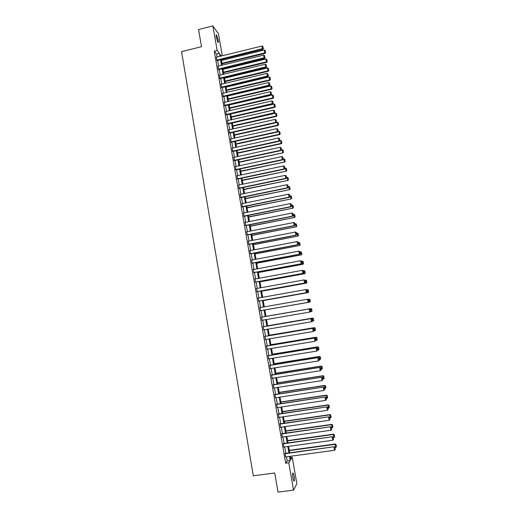 <?xml version="1.0" encoding="UTF-8"?>
<svg xmlns="http://www.w3.org/2000/svg" width="518" height="518" viewBox="0 0 518 518"><rect width="100%" height="100%" fill="white"/><g stroke="black" fill="none" stroke-linecap="round" stroke-linejoin="round"><path stroke-width="0.78" d="M292.923 478.127C292.417 474.469 292.508 472.779 293.194 473.051L294.094 476.036C294.6 479.681 294.509 481.377 293.823 481.118L292.923 478.127M216.284 37.367C215.974 35.353 216.058 34.551 216.537 34.959L218.201 39.996C218.518 42.01 218.428 42.813 217.948 42.411L216.284 37.367M290.533 457.543L292.262 457.31L296.872 483.78L293.518 490.138L278.011 492.1L274.728 472.979L253.296 475.802L181.54 51.645L201.489 46.678L198.543 29.539L212.885 25.9L218.466 33.748L222.3 55.756M217.061 57.038L216.55 54.099L214.258 51.159L285.671 463.202L287.153 460.936L286.441 456.818M285.832 453.321L284.719 446.911M284.117 443.44L283.003 437.017M282.407 433.585L281.293 427.156M280.698 423.75L279.584 417.314M278.995 413.94L277.881 407.498M277.298 404.15L276.178 397.701M275.602 394.386L274.482 387.93M273.912 384.641L272.792 378.185M272.228 374.922L271.102 368.46M270.545 365.229L269.418 358.754M268.868 355.555L267.741 349.074M267.191 345.907L266.064 339.42M265.52 336.279L264.394 329.785M263.85 326.67L262.723 320.176M262.192 317.087L261.059 310.593M260.528 307.517L259.408 301.049M258.87 297.96L257.75 291.524M257.213 288.422L256.106 282.025M255.562 278.904L254.461 272.546M253.917 269.412L252.816 263.086M252.272 259.945L251.178 253.652M250.634 250.498L249.546 244.237M248.996 241.071L247.921 234.848M247.364 231.663L246.29 225.479M245.739 222.28L244.671 216.136M244.114 212.924L243.052 206.805M242.495 203.58L241.44 197.5M240.876 194.263L239.828 188.222M239.264 184.971L238.222 178.956M237.652 175.693L236.616 169.716M236.046 166.44L235.017 160.496M234.447 157.207L233.417 151.301M232.847 147.999L231.824 142.12M231.255 138.811L230.238 132.964M229.662 129.642L228.652 123.834M228.075 120.493L227.072 114.718M226.489 111.364L225.492 105.627M224.909 102.26L223.918 96.549M223.329 93.175L222.345 87.497M221.762 84.11L220.778 78.471M220.189 75.065L219.218 69.457M218.622 66.045L217.657 60.464M216.33 57.22L217.061 60.612M217.897 66.22L218.622 69.6M219.47 75.239L220.182 78.613M221.044 84.279L221.749 87.639M222.623 93.344L223.323 96.691M224.21 102.422L224.896 105.763M225.796 111.525L226.47 114.854M227.389 120.649L228.049 123.97M228.982 129.791L229.636 133.1M230.588 138.953L231.222 142.256M232.194 148.142L232.815 151.431M233.806 157.349L234.414 160.625M235.418 166.576L236.007 169.846M237.043 175.822L237.613 179.086M238.656 185.094L239.219 188.345M240.268 194.392L240.831 197.63M241.887 203.71L242.443 206.928M243.505 213.047L244.062 216.252M245.124 222.403L245.681 225.602M246.756 231.786L247.306 234.971M248.387 241.187L248.938 244.36M250.019 250.615L250.57 253.768M251.657 260.062L252.201 263.202M253.302 269.528L253.846 272.656M254.947 279.021L255.491 282.135M256.598 288.532L257.135 291.634M258.249 298.07L258.786 301.159M259.906 307.627L260.444 310.703M261.571 317.197L262.102 320.279M263.228 326.78L263.772 329.895M264.899 336.383L265.443 339.523M266.569 346.011L267.12 349.177M268.24 355.659L268.797 358.857M269.917 365.332L270.48 368.557M271.6 375.026L272.164 378.282M273.284 384.738L273.854 388.027M274.974 394.483L275.55 397.798M276.67 404.247L277.247 407.588M278.367 414.031L278.949 417.404M280.07 423.841L280.659 427.246M281.773 433.676L282.368 437.108M283.482 443.531L283.78 447.053M284.945 453.768L334.078 446.743L284.894 453.451L285.794 456.908M293.518 490.138L288.772 462.788L290.209 460.528L289.497 456.403M285.671 463.202L288.772 462.788M214.258 51.159L217.152 50.447L212.885 25.9M219.917 56.339L219.405 53.393L217.152 50.447M288.889 452.907L287.768 446.484M287.166 443.019L286.046 436.59M285.45 433.152L284.33 426.722M283.741 423.31L282.621 416.873M282.032 413.493L280.911 407.044M280.329 403.697L279.208 397.241M278.626 393.926L277.506 387.464M276.936 384.175L275.809 377.713M275.239 374.449L274.119 367.981M273.556 364.75L272.429 358.268M271.872 355.07L270.746 348.582M270.189 345.409L269.062 338.921M268.518 335.774L267.385 329.28M266.841 326.159L265.715 319.658M265.177 316.569L264.044 310.068M263.513 306.993L262.386 300.518M261.849 297.429L260.729 290.986M260.185 287.885L259.071 281.481M258.534 278.36L257.42 271.995M256.876 268.861L255.775 262.529M255.232 259.389L254.137 253.088M253.587 249.929L252.499 243.667M251.949 240.494L250.861 234.272M250.311 231.086L249.229 224.896M248.679 221.698L247.604 215.54M247.047 212.328L245.985 206.209M245.422 202.985L244.36 196.898M243.797 193.661L242.748 187.607M242.184 184.356L241.135 178.341M240.566 175.078L239.53 169.095M238.96 165.818L237.924 159.868M237.348 156.578L236.325 150.667M235.748 147.358L234.725 141.479M234.149 138.164L233.132 132.317M232.55 128.988L231.54 123.18M230.963 119.833L229.953 114.057M229.37 110.703L228.373 104.96M227.791 101.593L226.793 95.875M226.204 92.502L225.22 86.817M224.631 83.43L223.646 77.784M223.057 74.378L222.08 68.764M221.484 65.346L220.513 59.771M290.313 456.293L290.87 459.492L292.262 457.31M221.387 55.983L220.441 54.746L220.687 56.151M221.283 59.583L222.254 65.164M222.85 68.577L223.821 74.191M224.417 77.596L225.401 83.243M225.99 86.636L226.981 92.321M227.564 95.701L228.561 101.411M229.144 104.778L230.147 110.522M230.73 113.882L231.734 119.658M232.317 122.999L233.327 128.814M233.909 132.142L234.926 137.989M235.502 141.31L236.525 147.19M237.102 150.492L238.131 156.41M238.701 159.699L239.737 165.65M240.307 168.926L241.349 174.909M241.919 178.173L242.968 184.194M243.531 187.445L244.587 193.499M245.15 196.736L246.205 202.823M246.769 206.047L247.837 212.173M248.394 215.384L249.462 221.542M250.019 224.741L251.1 230.931M251.651 234.117L252.739 240.346M253.289 243.518L254.377 249.78M254.927 252.939L256.021 259.233M256.572 262.38L257.673 268.712M258.217 271.846L259.33 278.218M259.868 281.332L260.981 287.736M261.525 290.844L262.645 297.287M263.183 300.375L264.309 306.85M264.847 309.926L265.98 316.433M266.517 319.522L267.644 326.023M268.188 329.144L269.321 335.638M269.865 338.785L270.998 345.273M271.549 348.452L272.675 354.934M273.232 358.139L274.365 364.62M274.922 367.851L276.049 374.32M276.618 377.583L277.745 384.052M278.315 387.341L279.442 393.803M280.018 397.118L281.144 403.574M281.727 406.928L282.847 413.37M283.437 416.75L284.557 423.193M285.146 426.605L286.266 433.035M286.868 436.473L287.982 442.903M288.591 446.374L289.704 452.797M216.55 54.099L219.405 53.393M287.153 460.936L290.209 460.528M238.927 188.41L285.949 178.593L285.165 175.349L238.649 185.081M216.181 57.258L261.966 46.031L262.484 48.945L262.775 49.45L263.371 48.679L262.891 46.432L263.371 48.679M216.912 60.651L262.775 49.45M216.686 60.14L263.261 48.472M262.891 46.432L261.966 46.031M222.021 63.843L265.028 53.393L264.75 52.907L221.931 63.319M221.439 60.483L264.238 50.039L265.151 50.434L265.624 52.635L265.151 50.434M265.514 52.441L264.75 52.907L264.238 50.039M265.624 52.635L265.028 53.393M217.748 66.259L263.597 55.135L264.122 58.055L264.407 58.534L265.009 57.77L264.523 55.53L265.009 57.77M218.466 69.639L264.407 58.534M218.246 69.147L264.892 57.576M264.523 55.53L263.597 55.135M219.308 75.278L265.229 64.251L265.76 67.178L266.038 67.644L266.64 66.88L266.161 64.646L266.64 66.88M220.02 78.652L266.038 67.644M219.813 78.173L266.53 66.699M266.161 64.646L265.229 64.251M223.562 72.695L266.634 62.335L266.362 61.869L223.478 72.19M222.98 69.347L265.844 58.994L266.757 59.389L267.23 61.584L266.757 59.389M267.12 61.396L266.362 61.869L265.844 58.994M267.23 61.584L266.634 62.335M225.11 81.566L268.246 71.296L267.974 70.849L225.026 81.08M224.527 78.224L267.456 67.968L268.369 68.357L268.842 70.552L268.369 68.357M268.732 70.37L267.974 70.849L267.456 67.968M268.842 70.552L268.246 71.296M220.875 84.317L266.874 73.394L267.398 76.327L267.676 76.774L268.285 76.016L267.806 73.783L268.285 76.016M221.581 87.678L267.676 76.774M221.38 87.225L268.175 75.835M267.806 73.783L266.874 73.394M222.449 93.382L268.518 82.556L269.043 85.496L269.321 85.923L269.93 85.172L269.451 82.945L269.93 85.172M223.141 96.73L269.321 85.923M222.954 96.29L269.82 85.004M269.451 82.945L268.518 82.556M224.022 102.467L270.163 91.738L270.694 94.684L270.966 95.092L271.574 94.347L271.095 92.126L271.574 94.347M224.708 105.808L270.966 95.092M224.527 105.381L271.464 94.185M271.095 92.126L270.163 91.738M226.657 90.456L269.859 80.277L269.593 79.85L226.573 89.99M226.075 87.128L269.075 76.962L269.988 77.344L270.461 79.539L269.988 77.344M270.351 79.364L269.593 79.85L269.075 76.962M270.461 79.539L269.859 80.277M228.205 99.365L271.477 89.284L271.212 88.869L228.127 98.919M227.629 96.05L270.694 85.975L271.607 86.357L272.079 88.546L271.607 86.357M271.969 88.384L271.212 88.869L270.694 85.975M272.079 88.546L271.477 89.284M229.759 108.301L273.103 98.303L272.837 97.908L229.681 107.867M229.183 104.992L272.313 95.008L273.232 95.39L273.698 97.578L273.232 95.39M273.595 97.416L272.837 97.908L272.313 95.008M273.698 97.578L273.103 98.303M231.319 117.249L274.721 107.349L274.462 106.967L231.242 116.835M230.743 113.96L273.944 104.066L274.857 104.442L275.33 106.624L274.857 104.442M275.226 106.475L274.462 106.967L273.944 104.066M275.33 106.624L274.721 107.349M232.88 126.217L276.353 116.408L276.094 116.051L232.809 125.822M274.333 113.416L275.57 113.138L276.489 113.513L276.955 115.695L276.489 113.513M276.858 115.553L276.094 116.051L275.57 113.138M276.955 115.695L276.353 116.408M234.44 135.211L277.985 125.492L277.732 125.155L234.376 134.835M276.146 122.475L278.127 122.604L278.593 124.786L278.127 122.604M278.49 124.65L277.732 125.155L277.208 122.235M278.593 124.786L277.985 125.492M236.007 144.224L279.623 134.602L279.37 134.279L235.949 143.862M277.972 131.546L279.765 131.721L280.232 133.897L279.765 131.721M280.128 133.767L279.37 134.279L278.846 131.352M280.232 133.897L279.623 134.602M237.581 153.257L281.261 143.726L281.015 143.421L237.522 152.914M279.798 140.637L281.404 140.851L281.87 143.026L281.404 140.851M281.773 142.903L281.015 143.421L280.484 140.488M281.87 143.026L281.261 143.726M239.154 162.309L282.906 152.868L239.102 161.985M281.527 149.78L283.048 150.006L283.514 152.182L283.048 150.006M283.417 152.065L282.66 152.59L282.129 149.65M283.514 152.182L282.906 152.868M240.734 171.38L284.55 162.037L240.682 171.076M283.178 158.955L284.699 159.188L285.165 161.357L284.699 159.188M285.068 161.247L284.311 161.771L283.78 158.825M285.165 161.357L284.55 162.037M242.32 180.471L286.201 171.225L242.269 180.186M284.829 168.156L286.35 168.382L286.817 170.551L286.35 168.382M286.726 170.448L285.962 170.979L285.431 168.026M286.817 170.551L286.201 171.225M243.907 189.582L287.859 180.439L243.861 189.323M286.486 177.376L288.008 177.603L288.474 179.765L288.008 177.603M288.384 179.675L287.619 180.212L287.089 177.247M288.474 179.765L287.859 180.439M245.493 198.718L289.517 189.666L245.454 198.472M288.144 186.616L289.672 186.843L290.138 188.999L289.672 186.843M290.048 188.921L289.284 189.459L288.753 186.493M290.138 188.999L289.517 189.666M247.086 207.873L291.181 198.918L247.047 207.647M289.808 195.882L291.336 196.102L291.802 198.258L291.336 196.102M291.712 198.187L290.948 198.731L290.417 195.759M291.802 198.258L291.181 198.918M248.685 217.048L292.845 208.191L248.646 216.841M291.472 205.167L293.007 205.387L293.466 207.537L293.007 205.387M293.382 207.472L292.618 208.022L292.081 205.044M293.466 207.537L292.845 208.191M250.285 226.243L294.515 217.489L250.252 226.062M293.143 214.471L294.677 214.692L295.143 216.841L294.677 214.692M295.053 216.783L294.295 217.333L293.758 214.348M295.143 216.841L294.515 217.489M251.89 235.463L296.186 226.8L251.858 235.295M294.82 223.795L296.354 224.016L296.814 226.165L296.354 224.016M296.73 226.113L295.972 226.67L295.428 223.679M296.814 226.165L296.186 226.8M253.496 244.703L297.863 236.143L253.47 244.554M296.497 233.145L298.031 233.359L298.498 235.509L298.031 233.359M298.413 235.463L297.649 236.027L297.112 233.029M298.498 235.509L297.863 236.143M255.109 253.962L299.546 245.5L255.083 253.833M298.18 242.515L299.715 242.728L300.181 244.872L299.715 242.728M300.097 244.833L299.333 245.409L298.795 242.398M300.181 244.872L299.546 245.5M225.602 111.571L271.814 100.939L272.345 103.898L272.617 104.286L273.226 103.548L272.746 101.327L273.226 103.548M226.275 114.899L272.617 104.286M226.107 114.491L273.122 103.393M272.746 101.327L271.814 100.939M227.188 120.694L273.472 110.166L274.003 113.125L274.268 113.5L274.883 112.769L274.404 110.548L274.883 112.769M227.849 124.016L274.268 113.5M227.693 123.621L274.78 112.62M274.404 110.548L273.472 110.166M228.768 129.843L275.129 119.412L275.667 122.377L275.926 122.734L276.541 122.008L276.062 119.787L276.541 122.008M229.422 133.152L275.926 122.734M229.28 132.776L275.667 122.377L276.437 121.866M276.062 119.787L275.129 119.412M230.361 139.005L276.793 128.678L277.331 131.656L277.59 131.986L278.205 131.274L277.726 129.053L278.205 131.274M230.996 142.308L277.59 131.986M230.873 141.951L277.331 131.656L278.101 131.138M277.726 129.053L276.793 128.678M231.954 148.193L278.464 137.969L278.995 140.954L279.254 141.265L279.875 140.553L279.396 138.345L279.875 140.553M232.576 151.483L279.254 141.265M232.465 151.146L278.995 140.954L279.772 140.43M279.396 138.345L278.464 137.969M233.553 157.401L280.134 147.28L280.672 150.272L280.924 150.563L281.546 149.857L281.067 147.649L281.546 149.857M234.155 160.684L280.924 150.563M234.065 160.36L280.672 150.272L281.442 149.741M281.067 147.649L280.134 147.28M235.153 166.634L281.805 156.617L282.342 159.609L282.595 159.887L283.216 159.188L282.744 156.98L283.216 159.188M235.735 169.904L282.595 159.887M235.664 169.593L282.342 159.609L283.119 159.078M282.744 156.98L281.805 156.617M236.758 175.887L283.488 165.967L284.026 168.972L284.272 169.231L284.9 168.538L284.421 166.33L284.9 168.538M237.322 179.144L284.272 169.231M237.27 178.852L284.026 168.972L284.796 168.434M284.421 166.33L283.488 165.967M238.882 188.131L285.709 178.354L286.577 177.907L286.104 175.706L286.486 177.81M286.104 175.706L285.165 175.349M285.949 178.593L286.577 177.907M239.976 194.451L286.855 184.745L287.399 187.762L288.267 187.302L287.794 185.101L288.267 187.302M240.54 197.688L287.639 187.976M240.494 197.436L287.399 187.762L288.17 187.212M287.794 185.101L286.855 184.745M241.589 203.768L288.545 194.166L289.089 197.19L289.957 196.717L289.484 194.522L289.957 196.717M242.152 206.993L289.322 197.384M242.113 206.76L289.089 197.19L289.866 196.633M289.484 194.522L288.545 194.166M243.214 213.105L290.242 203.606L290.786 206.637L291.653 206.151L291.181 203.956L291.653 206.151M243.771 216.317L291.019 206.818M243.732 216.103L290.786 206.637L291.556 206.08M291.181 203.956L290.242 203.606M244.833 222.462L291.938 213.073L292.482 216.11L293.35 215.611L292.877 213.422L293.35 215.611M245.39 225.66L292.715 216.265M245.357 225.466L292.482 216.11L293.259 215.546M292.877 213.422L291.938 213.073M246.458 231.844L293.641 222.559L294.185 225.608L295.053 225.09L294.58 222.902L295.053 225.09M247.015 235.03L294.412 225.744M246.982 234.855L294.185 225.608L294.962 225.039M294.58 222.902L293.641 222.559M248.09 241.246L295.351 232.07L295.895 235.12L296.762 234.596L296.29 232.414L296.762 234.596M248.64 244.418L296.121 235.237M248.614 244.263L295.895 235.12L296.672 234.544M296.29 232.414L295.351 232.07M249.728 250.673L297.06 241.602L297.61 244.664L298.472 244.12L297.999 241.938L298.472 244.12M250.272 253.826L297.824 244.755M250.252 253.697L297.61 244.664L298.381 244.082M297.999 241.938L297.06 241.602M251.366 260.114L298.776 251.159L299.326 254.221L300.187 253.665L299.715 251.489L300.187 253.665M251.91 263.261L299.54 254.299M251.89 263.15L299.326 254.221L300.097 253.639M299.715 251.489L298.776 251.159M253.004 269.587L300.492 260.735L301.515 261.085L301.903 263.235L301.515 261.085M253.548 272.714L301.256 263.863L300.492 260.735L301.431 261.066M253.535 272.623L301.042 263.804L301.819 263.215M301.256 263.863L301.903 263.235M254.649 279.072L302.214 270.331L303.237 270.674L303.626 272.831L303.237 270.674M255.193 282.187L302.978 273.446L302.214 270.331L303.153 270.661M255.18 282.122L302.765 273.413L303.542 272.818M302.978 273.446L303.626 272.831M256.3 288.584L303.943 279.953L304.966 280.29L305.355 282.446L304.966 280.29M256.837 291.686L304.701 283.055L303.943 279.953L304.882 280.277M256.831 291.64L304.493 283.042L305.27 282.439M304.701 283.055L305.355 282.446M256.721 263.241L301.23 254.882L256.701 263.138M299.87 251.91L301.405 252.124L301.871 254.26L301.405 252.124M301.787 254.228L301.023 254.811L300.485 251.793M301.871 254.26L301.23 254.882M258.34 272.546L302.92 264.284L258.327 272.462M301.56 261.325L303.179 261.558L303.561 263.668L303.179 261.558M303.477 263.649L302.719 264.232L302.175 261.208L303.095 261.532M303.561 263.668L302.92 264.284M259.965 281.87L304.616 273.705L259.952 281.805M303.257 270.759L304.875 270.985L305.257 273.103L304.875 270.985M305.173 273.09L304.416 273.672L303.872 270.642L304.791 270.966M305.257 273.103L304.616 273.705M261.59 291.213L306.313 283.152L261.584 291.168M304.837 280.238L306.572 280.432L306.876 282.55L306.572 280.432M306.876 282.55L306.112 283.139L305.568 280.102L306.494 280.426M306.954 282.55L306.313 283.152M257.958 298.122L305.672 289.601L306.695 289.918L307.083 292.087L306.695 289.918M258.488 301.211L306.429 292.689L305.672 289.601L306.617 289.918M258.488 301.185L306.229 292.696L307.006 292.087M306.429 292.689L307.083 292.087M259.615 307.679L307.608 299.242L308.43 299.579L308.819 301.748L308.43 299.579M260.146 310.755L308.165 302.344L307.407 299.268L308.352 299.585M260.146 310.748L307.964 302.37L308.741 301.754M308.165 302.344L308.819 301.748M261.273 317.256L309.343 308.916L261.273 317.249M310.554 311.428L309.706 312.069L309.149 308.961L310.088 309.272L310.483 311.447L310.088 309.272M261.804 320.331L309.706 312.069L310.483 311.447M309.343 308.916L310.165 309.252M262.937 326.858L311.085 318.609L262.93 326.832M312.302 321.141L311.447 321.788L310.891 318.674L311.83 318.984L312.224 321.166L311.83 318.984M263.474 329.94L311.447 321.788L312.224 321.166M311.085 318.609L311.907 318.959M264.607 336.486L312.827 328.321L264.601 336.435M314.05 330.866L313.196 331.533L312.639 328.412L313.578 328.716L313.973 330.905L313.578 328.716M265.145 339.575L313.196 331.533L313.973 330.905M312.827 328.321L313.655 328.684M266.278 346.134L314.575 338.06L266.265 346.056M315.799 340.624L314.95 341.304L314.387 338.17L315.332 338.474L315.727 340.669L315.332 338.474M266.815 349.229L314.95 341.304L315.727 340.669M314.575 338.06L315.404 338.429M267.955 355.801L316.323 347.824L267.942 355.704M317.553 350.401L316.705 351.094L316.142 347.954L317.087 348.251L317.482 350.453L317.087 348.251M268.499 358.903L316.705 351.094L317.482 350.453M316.323 347.824L317.158 348.2M269.638 365.494L318.084 357.608L269.619 365.378M270.176 368.609L318.466 360.91L317.903 357.763L318.848 358.055L319.243 360.263L318.848 358.055M318.084 357.608L318.92 357.996M319.243 360.263L318.466 360.91M263.222 300.582L308.016 292.618L263.215 300.557M306.287 289.763L308.275 289.899L308.579 292.029L308.275 289.899M308.579 292.029L307.821 292.631L307.271 289.588L308.197 289.899M308.657 292.029L308.016 292.618M264.853 309.971L309.719 302.111L264.853 309.965M307.75 299.307L309.984 299.391L310.288 301.534L309.984 299.391M310.288 301.534L309.524 302.136L308.981 299.087L309.906 299.398M310.366 301.521L309.719 302.111M312.076 311.046L311.616 308.922L312.076 311.046L310.062 311.875M265.967 316.368L310.878 308.573L265.967 316.362M311.998 311.065L311.24 311.674L310.69 308.611L311.616 308.922M311.694 308.903L310.878 308.573M313.791 320.584L313.332 318.466L313.791 320.584L312.017 321.387M267.612 325.816L312.594 318.097L267.605 325.783M313.72 320.61L312.956 321.225L312.406 318.162L313.332 318.466M313.403 318.44L312.594 318.097M315.507 330.147L315.125 327.998L315.507 330.147L313.992 330.918M269.256 335.282L314.309 327.648L269.25 335.23M315.436 330.186L314.679 330.801L314.122 327.732L315.054 328.036M315.125 327.998L314.309 327.648M317.236 339.737L316.848 337.581L317.236 339.737L315.779 340.507M270.908 344.768L316.025 337.218L270.895 344.697M317.165 339.776L316.401 340.404L315.851 337.322L316.776 337.626M316.848 337.581L316.025 337.218M318.959 349.339L318.57 347.183L318.959 349.339L317.508 350.129M272.565 354.28L317.748 346.814L272.546 354.189M318.894 349.391L318.13 350.026L317.573 346.937L318.505 347.235M318.57 347.183L317.748 346.814M274.223 363.811L319.308 356.578L319.865 359.667L319.237 359.77M320.234 356.87L320.623 359.032L320.305 356.811L319.476 356.429L274.203 363.701M319.865 359.667L320.623 359.032M320.305 356.811L319.476 356.429M271.322 375.213L319.846 367.417L271.303 375.071M271.866 378.328L320.234 370.746L319.671 367.592L320.616 367.884L321.011 370.092L320.616 367.884M319.846 367.417L320.681 367.812M321.011 370.092L320.234 370.746M275.887 373.368L321.043 366.239L321.6 369.334L320.972 369.438M321.969 366.524L322.358 368.693L322.041 366.459L321.212 366.071L275.861 373.232M321.6 369.334L322.358 368.693M322.041 366.459L321.212 366.071M273.012 384.952L321.607 377.253L272.986 384.79M273.556 388.073L322.002 380.607L321.438 377.447L322.384 377.732L322.779 379.947L322.384 377.732M321.607 377.253L322.449 377.654M322.779 379.947L322.002 380.607M277.551 382.944L322.779 375.919L323.342 379.027L322.714 379.124M323.711 376.204L324.1 378.38L323.776 376.133L322.947 375.731L277.525 382.789M323.342 379.027L324.1 378.38M323.776 376.133L322.947 375.731M274.708 394.71L323.374 387.108L274.676 394.528M275.246 397.843L323.776 390.494L323.206 387.322L324.158 387.606L324.553 389.827L324.158 387.606M323.374 387.108L324.223 387.522M324.553 389.827L323.776 390.494M279.221 392.54L324.527 385.625L325.084 388.74L324.456 388.837M325.453 385.91L325.848 388.086L325.518 385.826L324.689 385.418L279.189 392.366M325.084 388.74L325.848 388.086M325.518 385.826L324.689 385.418M276.405 404.493L325.149 396.989L276.366 404.293M276.949 407.634L325.557 400.401L324.987 397.222L325.932 397.507L326.334 399.728L325.932 397.507M325.149 396.989L325.997 397.41M326.334 399.728L325.557 400.401M280.898 402.162L326.275 395.351L326.832 398.478L326.204 398.569M327.201 395.635L327.596 397.818L327.266 395.538L326.431 395.124L280.86 401.968M326.832 398.478L327.596 397.818M327.266 395.538L326.431 395.124M278.101 414.303L326.929 406.889L278.062 414.076M278.652 417.45L327.337 410.334L326.767 407.148L327.713 407.426L328.114 409.66L327.713 407.426M326.929 406.889L327.777 407.323M328.114 409.66L327.337 410.334M282.575 411.81L328.024 405.102L328.587 408.236L327.959 408.326M328.956 405.38L329.351 407.569L329.014 405.283L328.179 404.856L282.537 411.59M328.587 408.236L329.351 407.569M329.014 405.283L328.179 404.856M279.811 424.132L328.71 416.815L279.765 423.886M280.355 427.292L329.124 420.292L328.554 417.1L329.5 417.372L329.901 419.606L329.5 417.372M328.71 416.815L329.565 417.262M329.901 419.606L329.124 420.292M284.259 421.477L329.778 414.879L330.342 418.02L329.713 418.11M330.711 415.151L331.106 417.346L330.769 415.041L329.934 414.607L284.214 421.238M330.342 418.02L331.106 417.346M330.769 415.041L329.934 414.607M281.52 433.987L330.497 426.767L281.468 433.715M282.064 437.153L330.918 430.27L330.342 427.072L331.293 427.344L331.695 429.584L331.293 427.344M330.497 426.767L331.352 427.22M331.695 429.584L330.918 430.27M285.942 431.164L331.539 424.676L332.109 427.823L331.475 427.913M332.472 424.948L332.867 427.149L332.53 424.831L331.539 424.676L331.688 424.384L285.897 430.905M332.109 427.823L332.867 427.149M332.53 424.831L331.688 424.384M283.229 443.868L332.284 436.739L283.178 443.57M283.78 447.04L332.711 440.274L332.135 437.069L333.087 437.334L333.488 439.581L333.087 437.334M332.284 436.739L333.145 437.205M333.488 439.581L332.711 440.274M287.632 440.876L333.307 434.498L333.87 437.652L333.236 437.736M334.24 434.764L334.634 436.972L334.291 434.634L333.307 434.498L333.45 434.181L287.581 440.591M333.87 437.652L334.634 436.972M334.291 434.634L333.45 434.181M285.496 456.947L334.511 450.304L333.935 447.086L334.881 447.351L335.288 449.605L334.881 447.351M334.078 446.743L334.939 447.215M335.288 449.605L334.511 450.304M289.329 450.615L335.075 444.34L335.645 447.5L335.01 447.591M336.007 444.606L336.402 446.814L336.059 444.47L335.075 444.34L335.211 444.004L289.271 450.304M335.645 447.5L336.402 446.814M336.059 444.47L335.211 444.004M293.194 473.051L292.767 473.109M216.537 34.959L216.142 35.056"/></g></svg>
